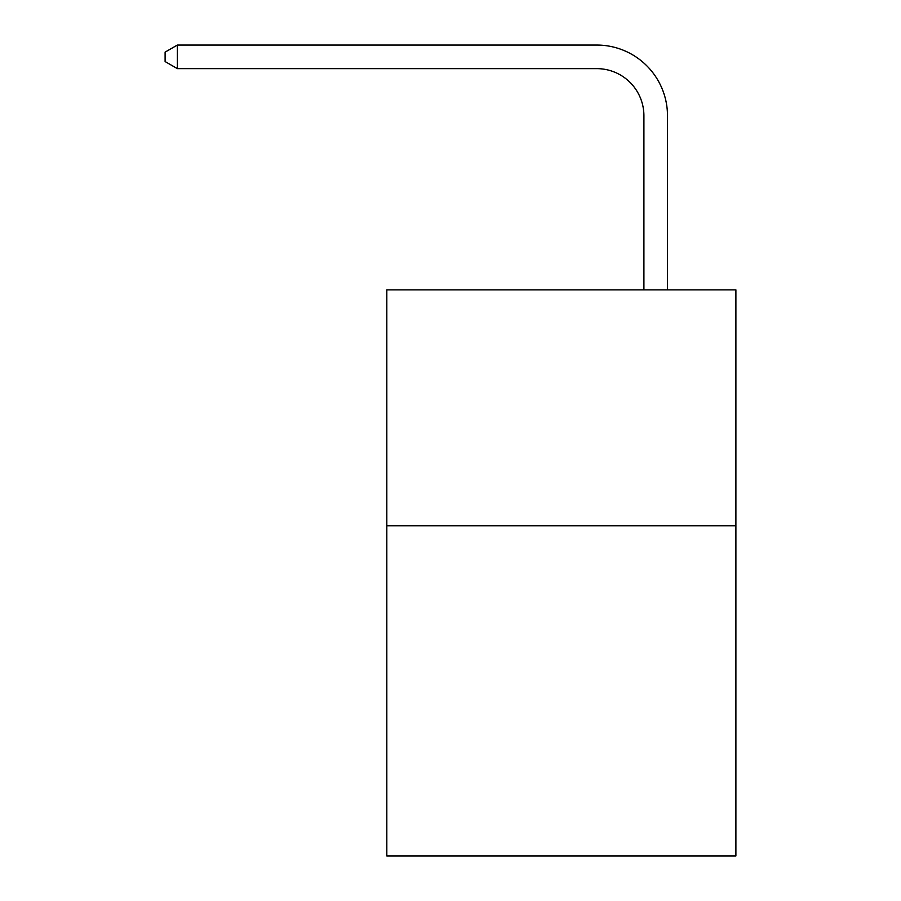 <?xml version="1.0" encoding="UTF-8"?>
<svg xmlns="http://www.w3.org/2000/svg" width="901" height="901" viewBox="0 0 901 901"><rect width="100%" height="100%" fill="white"/><g stroke="black" fill="none" stroke-linecap="round" stroke-linejoin="round"><path stroke-width="1.35" d="M735.892 525.745L735.892 855.95L386.822 855.95L386.822 289.874L735.892 289.874L735.892 525.745L386.822 525.745M643.911 289.874L643.911 115.812A47.167 47.167 0 0 0 596.732 68.634L177.373 68.634L165.108 61.561L165.108 52.123L177.373 45.05L596.732 45.05A70.762 70.762 0 0 1 667.495 115.812L667.495 289.874M643.911 115.812A47.167 47.167 0 0 0 596.732 68.634A47.167 47.167 0 0 1 643.911 115.812A47.167 47.167 0 0 0 596.732 68.634A47.167 47.167 0 0 1 643.911 115.812A47.167 47.167 0 0 0 596.732 68.634A47.167 47.167 0 0 1 643.911 115.812A47.167 47.167 0 0 0 596.732 68.634A47.167 47.167 0 0 1 643.911 115.812A47.167 47.167 0 0 0 596.732 68.634A47.167 47.167 0 0 1 643.911 115.812A47.167 47.167 0 0 0 596.732 68.634A47.167 47.167 0 0 1 643.911 115.812A47.167 47.167 0 0 0 596.732 68.634A47.167 47.167 0 0 1 643.911 115.812A47.167 47.167 0 0 0 596.732 68.634A47.167 47.167 0 0 1 643.911 115.812A47.167 47.167 0 0 0 596.732 68.634A47.167 47.167 0 0 1 643.911 115.812A47.167 47.167 0 0 0 596.732 68.634A47.167 47.167 0 0 1 643.911 115.812A47.167 47.167 0 0 0 596.732 68.634A47.167 47.167 0 0 1 643.911 115.812A47.167 47.167 0 0 0 596.732 68.634A47.167 47.167 0 0 1 643.911 115.812A47.167 47.167 0 0 0 596.732 68.634A47.167 47.167 0 0 1 643.911 115.812A47.167 47.167 0 0 0 596.732 68.634A47.167 47.167 0 0 1 643.911 115.812A47.167 47.167 0 0 0 596.732 68.634A47.167 47.167 0 0 1 643.911 115.812A47.167 47.167 0 0 0 596.732 68.634A47.167 47.167 0 0 1 643.911 115.812A47.167 47.167 0 0 0 596.732 68.634A47.167 47.167 0 0 1 643.911 115.812A47.167 47.167 0 0 0 596.732 68.634A47.167 47.167 0 0 1 643.911 115.812A47.167 47.167 0 0 0 596.732 68.634A47.167 47.167 0 0 1 643.911 115.812A47.167 47.167 0 0 0 596.732 68.634A47.167 47.167 0 0 1 643.911 115.812A47.167 47.167 0 0 0 596.732 68.634A47.167 47.167 0 0 1 643.911 115.812A47.167 47.167 0 0 0 596.732 68.634M177.373 68.634L177.373 45.05L596.732 45.05"/></g></svg>
